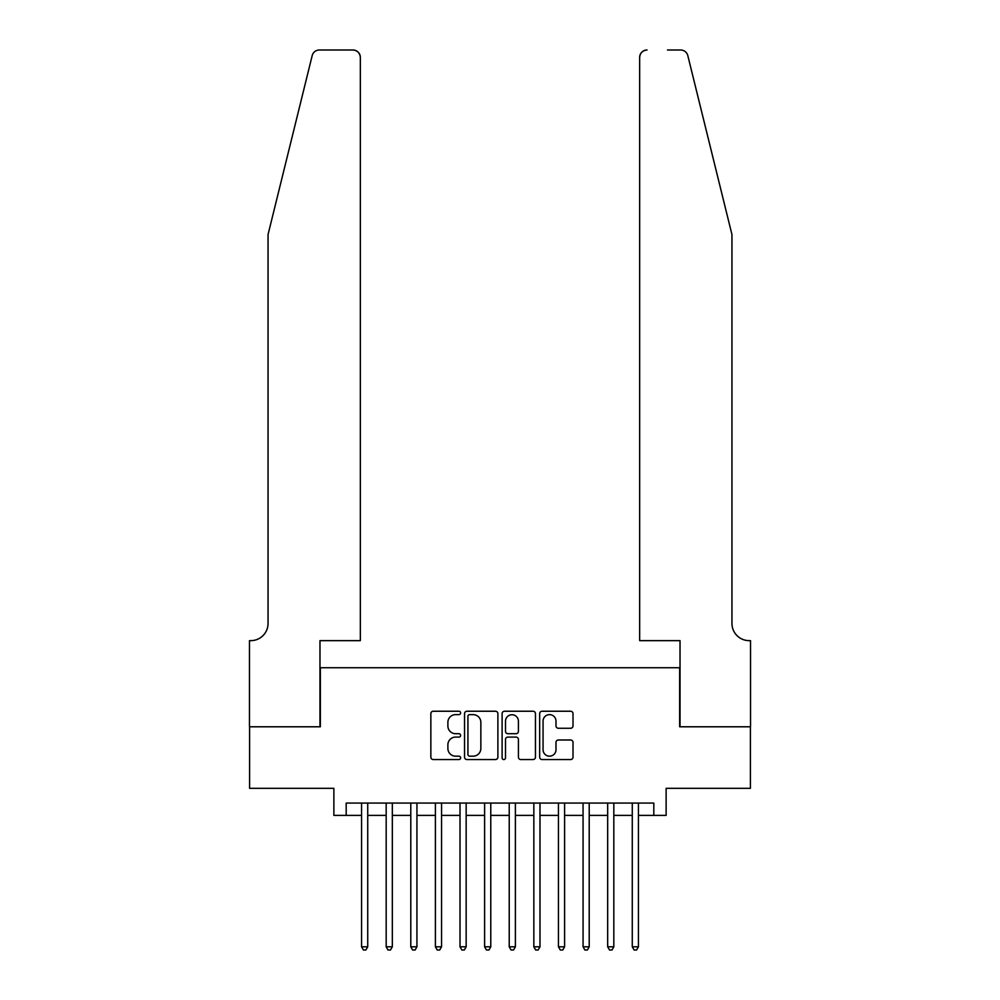 <?xml version="1.0" encoding="UTF-8"?>
<svg xmlns="http://www.w3.org/2000/svg" width="1000" height="1000" viewBox="0 0 1000 1000"><rect width="100%" height="100%" fill="white"/><g stroke="black" fill="none" stroke-linecap="round" stroke-linejoin="round"><path stroke-width="1.5" d="M460.625 712.938A1.688 1.688 0 0 0 458.938 711.237L433.263 711.237A2.413 2.413 0 0 0 430.85 713.662L430.85 757.138A2.413 2.413 0 0 0 433.263 759.55L458.938 759.55A1.688 1.688 0 0 0 460.625 757.862A1.688 1.688 0 0 0 458.938 756.175L455.613 756.175A7.725 7.725 0 0 1 447.887 748.438L447.887 744.825A7.725 7.725 0 0 1 455.613 737.087L458.938 737.087A1.688 1.688 0 0 0 460.625 735.4A1.688 1.688 0 0 0 458.938 733.713L455.613 733.713A7.725 7.725 0 0 1 447.887 725.975L447.887 722.35A7.725 7.725 0 0 1 455.613 714.625L458.938 714.625A1.688 1.688 0 0 0 460.625 712.938M570.6 728.275A2.413 2.413 0 0 0 573.013 725.85L573.013 713.662A2.413 2.413 0 0 0 570.6 711.237L542.087 711.237A2.413 2.413 0 0 0 539.675 713.662L539.675 757.138A2.413 2.413 0 0 0 542.087 759.55L570.6 759.55A2.413 2.413 0 0 0 573.013 757.138L573.013 742.4A2.413 2.413 0 0 0 570.6 739.987L558.4 739.987A2.413 2.413 0 0 0 555.988 742.4L555.988 749.712A6.463 6.463 0 0 1 549.525 756.175A6.463 6.463 0 0 1 543.062 749.712L543.062 721.087A6.463 6.463 0 0 1 549.525 714.625A6.463 6.463 0 0 1 555.988 721.087L555.988 725.85A2.413 2.413 0 0 0 558.4 728.275L570.6 728.275M346.188 815.387L346.188 803.075L653.812 803.075L653.812 815.387L666.125 815.387L666.125 788.312L750.413 788.312L750.413 726.787L679.65 726.787L679.65 667.725L320.35 667.725L320.35 726.787L249.587 726.787L249.587 788.312L333.875 788.312L333.875 815.387L361.562 815.387M497.887 713.662A2.413 2.413 0 0 0 495.475 711.237L466.962 711.237A2.413 2.413 0 0 0 464.55 713.662L464.55 757.138A2.413 2.413 0 0 0 466.962 759.55L495.475 759.55A2.413 2.413 0 0 0 497.887 757.138L497.887 713.662M504.525 711.237L533.038 711.237A2.413 2.413 0 0 1 535.45 713.662L535.45 757.138A2.413 2.413 0 0 1 533.038 759.55L520.837 759.55A2.413 2.413 0 0 1 518.425 757.138L518.425 739.5A2.413 2.413 0 0 0 516 737.087L507.912 737.087A2.413 2.413 0 0 0 505.5 739.5L505.5 757.862A1.688 1.688 0 0 1 503.8 759.55A1.688 1.688 0 0 1 502.113 757.862L502.113 713.662A2.413 2.413 0 0 1 504.525 711.237M367.725 815.387L386.175 815.387M392.325 815.387L410.788 815.387M416.938 815.387L435.4 815.387M441.55 815.387L460.012 815.387M466.163 815.387L484.613 815.387M490.775 815.387L509.225 815.387M515.388 815.387L533.837 815.387M539.987 815.387L558.45 815.387M564.6 815.387L583.062 815.387M589.212 815.387L607.675 815.387M613.825 815.387L632.275 815.387M638.438 815.387L653.812 815.387M469.625 714.625A1.688 1.688 0 0 0 467.938 716.312L467.938 754.488A1.688 1.688 0 0 0 469.625 756.175L473.125 756.175A7.725 7.725 0 0 0 480.85 748.438L480.85 722.35A7.725 7.725 0 0 0 473.125 714.625L469.625 714.625M518.425 721.2A6.463 6.463 0 0 0 511.962 714.75A6.463 6.463 0 0 0 505.5 721.2L505.5 731.287A2.413 2.413 0 0 0 507.912 733.713L516 733.713A2.413 2.413 0 0 0 518.425 731.287L518.425 721.2M367.725 803.075L367.725 946.8L361.562 946.8L361.562 803.075M367.725 946.8L365.875 950L363.413 950L361.562 946.8M312.188 55.613C314.075 51.562 314.075 51.562 312.188 55.613L268.05 234.575L268.05 623.425A17.225 17.225 0 0 1 250.825 640.65L249.462 640.65L249.462 726.787L319.975 726.787L319.975 640.65L360.337 640.65L360.337 57.387A7.388 7.388 0 0 0 352.95 50L319.363 50A7.388 7.388 0 0 0 312.188 55.613M332.525 50L352.95 50C357.4 50.475 359.862 52.925 360.337 57.387L360.337 640.65M268.05 623.425A17.225 17.225 0 0 1 250.825 640.65M718.413 179.7L687.812 55.613C685.925 51.562 685.925 51.562 687.812 55.613L731.95 234.575L731.95 623.425A17.225 17.225 0 0 0 749.175 640.65L750.537 640.65L750.537 726.787L680.025 726.787L680.025 640.65L639.663 640.65L639.663 57.387L639.663 640.65M667.475 50L680.638 50A7.388 7.388 0 0 1 687.812 55.613M647.05 50A7.388 7.388 0 0 0 639.663 57.387C640.138 52.925 642.6 50.475 647.05 50M731.95 623.425A17.225 17.225 0 0 0 749.175 640.65M392.325 803.075L392.325 946.8L386.175 946.8L386.175 803.075M392.325 946.8L390.487 950L388.025 950L386.175 946.8M416.938 803.075L416.938 946.8L410.788 946.8L410.788 803.075M416.938 946.8L415.1 950L412.638 950L410.788 946.8M441.55 803.075L441.55 946.8L435.4 946.8L435.4 803.075M441.55 946.8L439.7 950L437.238 950L435.4 946.8M466.163 803.075L466.163 946.8L460.012 946.8L460.012 803.075M466.163 946.8L464.312 950L461.85 950L460.012 946.8M490.775 803.075L490.775 946.8L484.613 946.8L484.613 803.075M490.775 946.8L488.925 950L486.463 950L484.613 946.8M515.388 803.075L515.388 946.8L509.225 946.8L509.225 803.075M515.388 946.8L513.538 950L511.075 950L509.225 946.8M539.987 803.075L539.987 946.8L533.837 946.8L533.837 803.075M539.987 946.8L538.15 950L535.688 950L533.837 946.8M564.6 803.075L564.6 946.8L558.45 946.8L558.45 803.075M564.6 946.8L562.762 950L560.3 950L558.45 946.8M589.212 803.075L589.212 946.8L583.062 946.8L583.062 803.075M589.212 946.8L587.362 950L584.9 950L583.062 946.8M613.825 803.075L613.825 946.8L607.675 946.8L607.675 803.075M613.825 946.8L611.975 950L609.513 950L607.675 946.8M638.438 803.075L638.438 946.8L632.275 946.8L632.275 803.075M638.438 946.8L636.587 950L634.125 950L632.275 946.8"/></g></svg>
